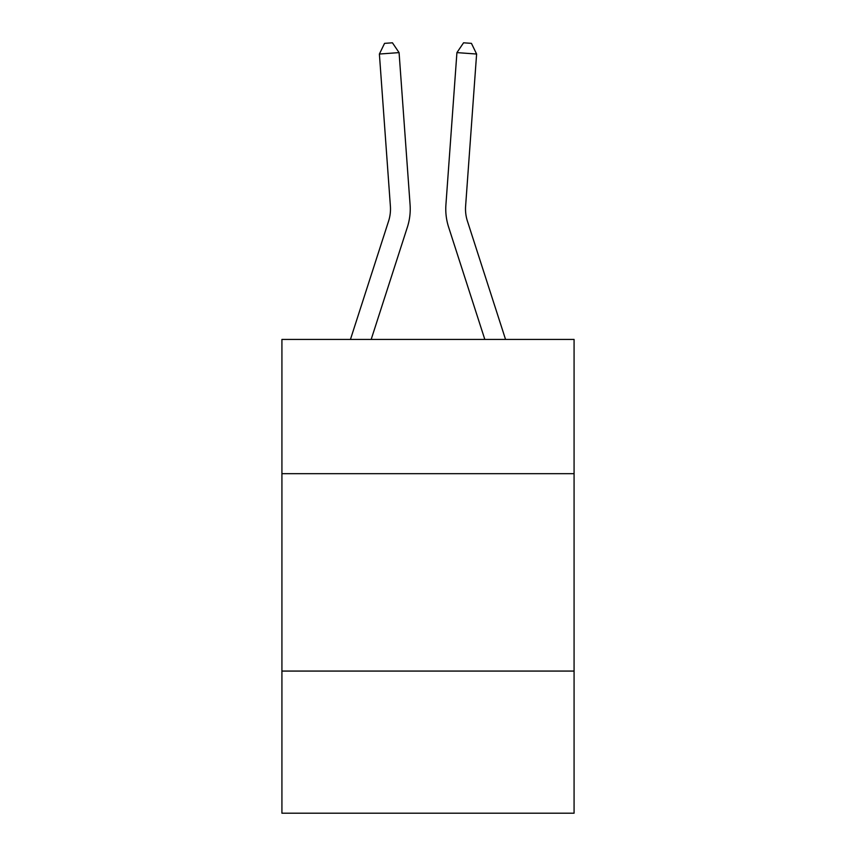 <?xml version="1.0" encoding="UTF-8"?>
<svg xmlns="http://www.w3.org/2000/svg" width="856" height="856" viewBox="0 0 856 856"><rect width="100%" height="100%" fill="white"/><g stroke="black" fill="none" stroke-linecap="round" stroke-linejoin="round"><path stroke-width="1.28" d="M574.076 473.668L574.076 339.425L281.924 339.425L281.924 473.668L574.076 473.668L574.076 813.2L281.924 813.2L281.924 473.668M574.076 671.072L281.924 671.072M350.446 339.425L388.592 221.094A39.483 39.483 0 0 0 390.39 206.136L379.39 54.035L399.078 52.612L410.078 204.712A59.225 59.225 0 0 1 407.381 227.15L371.183 339.425M505.554 339.425L467.408 221.094A39.483 39.483 0 0 1 465.611 206.136L476.61 54.035L456.922 52.612L445.923 204.712A59.225 59.225 0 0 0 448.619 227.15L484.817 339.425M467.408 221.094A39.483 39.483 0 0 1 465.611 206.136A39.483 39.483 0 0 0 467.408 221.094A39.483 39.483 0 0 1 465.611 206.136A39.483 39.483 0 0 0 467.408 221.094A39.483 39.483 0 0 1 465.611 206.136A39.483 39.483 0 0 0 467.408 221.094A39.483 39.483 0 0 1 465.611 206.136A39.483 39.483 0 0 0 467.408 221.094A39.483 39.483 0 0 1 465.611 206.136A39.483 39.483 0 0 0 467.408 221.094M456.922 52.612L445.923 204.712L456.922 52.612L445.923 204.712L456.922 52.612L445.923 204.712L456.922 52.612L445.923 204.712L456.922 52.612L445.923 204.712L456.922 52.612L463.567 42.8L471.442 43.367L476.61 54.035M379.39 54.035L384.558 43.367L392.433 42.8L399.078 52.612"/></g></svg>
